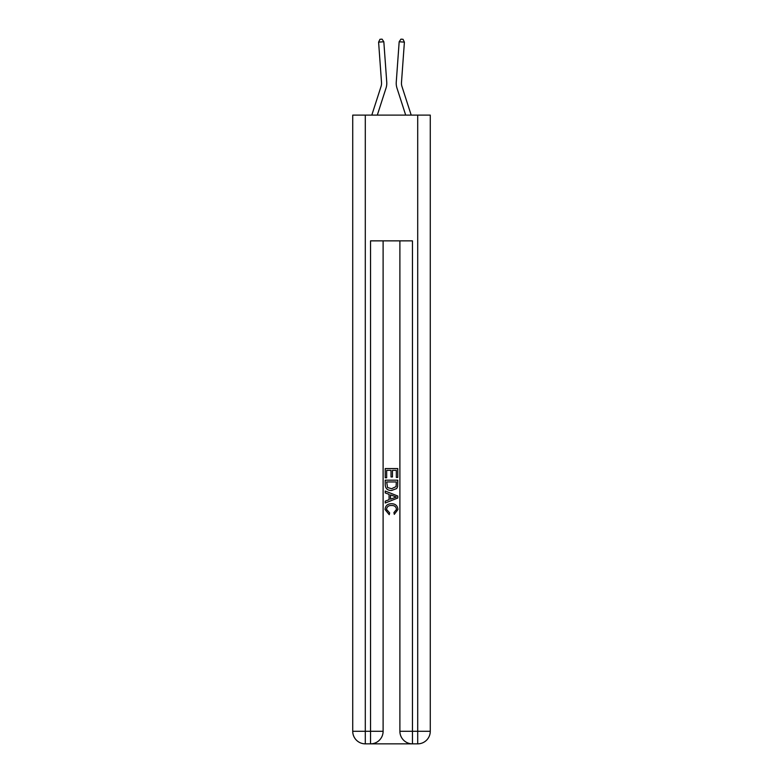 <?xml version="1.0" encoding="UTF-8"?>
<svg xmlns="http://www.w3.org/2000/svg" width="783" height="783" viewBox="0 0 783 783"><rect width="100%" height="100%" fill="white"/><g stroke="black" fill="none" stroke-linecap="round" stroke-linejoin="round"><path stroke-width="1.17" d="M386.743 82.127L383.827 41.753L386.743 82.127A15.719 15.719 163.2 0 1 386.029 88.078L377.308 115.111M381.517 82.499A10.482 10.482 -16.8 0 1 381.037 86.473A10.482 10.482 -16.8 0 0 381.517 82.499A10.482 10.482 -16.8 0 1 381.037 86.473A10.482 10.482 -16.8 0 0 381.517 82.499A10.482 10.482 -16.8 0 1 381.037 86.473A10.482 10.482 -16.8 0 0 381.517 82.499A10.482 10.482 -16.8 0 1 381.037 86.473A10.482 10.482 -16.8 0 0 381.517 82.499A10.482 10.482 -16.8 0 1 381.037 86.473A10.482 10.482 -16.8 0 0 381.517 82.499A10.482 10.482 -16.8 0 1 381.037 86.473A10.482 10.482 -16.8 0 0 381.517 82.499A10.482 10.482 -16.8 0 1 381.037 86.473A10.482 10.482 -16.8 0 0 381.517 82.499A10.482 10.482 -16.8 0 1 381.037 86.473A10.482 10.482 -16.8 0 0 381.517 82.499A10.482 10.482 -16.8 0 1 381.037 86.473A10.482 10.482 -16.8 0 0 381.517 82.499A10.482 10.482 -16.8 0 1 381.037 86.473A10.482 10.482 -16.8 0 0 381.517 82.499A10.482 10.482 -16.8 0 1 381.037 86.473A10.482 10.482 -16.8 0 0 381.517 82.499A10.482 10.482 -16.8 0 1 381.037 86.473A10.482 10.482 -16.8 0 0 381.517 82.499A10.482 10.482 -16.8 0 1 381.037 86.473A10.482 10.482 -16.8 0 0 381.517 82.499A10.482 10.482 -16.8 0 1 381.037 86.473A10.482 10.482 -16.8 0 0 381.517 82.499A10.482 10.482 -16.8 0 1 381.037 86.473A10.482 10.482 -16.8 0 0 381.517 82.499A10.482 10.482 -16.8 0 1 381.037 86.473A10.482 10.482 -16.8 0 0 381.517 82.499A10.482 10.482 -16.8 0 1 381.037 86.473L371.808 115.111L381.037 86.473A10.482 10.482 -36.2 0 0 381.517 82.499L378.6 42.135L379.97 39.297L382.055 39.15L383.827 41.753L378.6 42.135M411.192 115.111L401.963 86.473A10.482 10.482 36.2 0 1 401.483 82.499L404.4 42.135L399.173 41.753L396.257 82.127A15.719 15.719 -163.2 0 0 396.971 88.078L405.692 115.111M371.485 743.85L411.515 743.85M365.299 115.111L365.299 731.273L352.732 731.273L352.732 115.111L430.268 115.111L430.268 731.273L417.701 731.273L417.701 115.111M412.455 743.85L412.455 731.273L399.888 731.273A12.577 12.577 0 0 0 412.455 743.85L417.701 743.85L417.701 731.273L412.455 731.273L412.455 240.861L370.545 240.861L370.545 731.273L365.299 731.273L365.299 743.85L370.545 743.85A12.577 12.577 0 0 0 383.112 731.273L370.545 731.273L370.545 743.85M383.112 240.861L383.112 731.273M399.888 731.273L399.888 240.861M417.701 743.85A12.577 12.577 0 0 0 430.268 731.273M352.732 731.273A12.577 12.577 0 0 0 365.299 743.85M385.216 477.767L385.216 468.577L397.784 468.577L397.784 477.444L396.335 477.444L396.335 470.348L392.469 470.348L392.469 476.955L391.02 476.955L391.02 470.348L386.665 470.348L386.665 477.767L385.216 477.767M385.216 484.687L385.216 480.185L397.784 480.185L397.607 486.703L396.707 488.533L391.569 490.501C387.546 490.52 385.432 488.582 385.216 484.687M386.665 481.956L387.556 487.515L391.598 488.729L396.081 486.586L396.335 481.956L386.665 481.956M385.216 492.918L385.216 491.039L397.784 496.031L397.784 498.027L385.216 503.019L385.216 501.14L389.082 499.711L389.082 494.347L385.216 492.918M394.015 496.168L390.531 494.885L390.531 499.172L396.335 497.029L394.015 496.168M386.499 509.381L389.65 512.914L389.239 514.685L385.05 509.547C385.393 505.691 387.575 503.743 391.598 503.723C395.454 503.802 397.578 505.74 397.95 509.518L394.289 514.362L393.918 512.591L396.501 509.43C396.129 506.709 394.495 505.397 391.598 505.495C388.662 505.338 386.959 506.64 386.499 509.381M401.963 86.473A10.482 10.482 16.8 0 1 401.483 82.499A10.482 10.482 16.8 0 0 401.963 86.473A10.482 10.482 16.8 0 1 401.483 82.499A10.482 10.482 16.8 0 0 401.963 86.473A10.482 10.482 16.8 0 1 401.483 82.499A10.482 10.482 16.8 0 0 401.963 86.473A10.482 10.482 16.8 0 1 401.483 82.499A10.482 10.482 16.8 0 0 401.963 86.473A10.482 10.482 16.8 0 1 401.483 82.499A10.482 10.482 16.8 0 0 401.963 86.473A10.482 10.482 16.8 0 1 401.483 82.499A10.482 10.482 16.8 0 0 401.963 86.473A10.482 10.482 16.8 0 1 401.483 82.499A10.482 10.482 16.8 0 0 401.963 86.473A10.482 10.482 16.8 0 1 401.483 82.499A10.482 10.482 16.8 0 0 401.963 86.473A10.482 10.482 16.8 0 1 401.483 82.499A10.482 10.482 16.8 0 0 401.963 86.473A10.482 10.482 16.8 0 1 401.483 82.499A10.482 10.482 16.8 0 0 401.963 86.473A10.482 10.482 16.8 0 1 401.483 82.499A10.482 10.482 16.8 0 0 401.963 86.473A10.482 10.482 16.8 0 1 401.483 82.499A10.482 10.482 16.8 0 0 401.963 86.473A10.482 10.482 16.8 0 1 401.483 82.499A10.482 10.482 16.8 0 0 401.963 86.473A10.482 10.482 16.8 0 1 401.483 82.499A10.482 10.482 16.8 0 0 401.963 86.473A10.482 10.482 16.8 0 1 401.483 82.499A10.482 10.482 16.8 0 0 401.963 86.473A10.482 10.482 16.8 0 1 401.483 82.499A10.482 10.482 16.8 0 0 401.963 86.473A10.482 10.482 16.8 0 1 401.483 82.499M404.4 42.135L403.03 39.297L400.945 39.15L399.173 41.753L396.257 82.127"/></g></svg>
